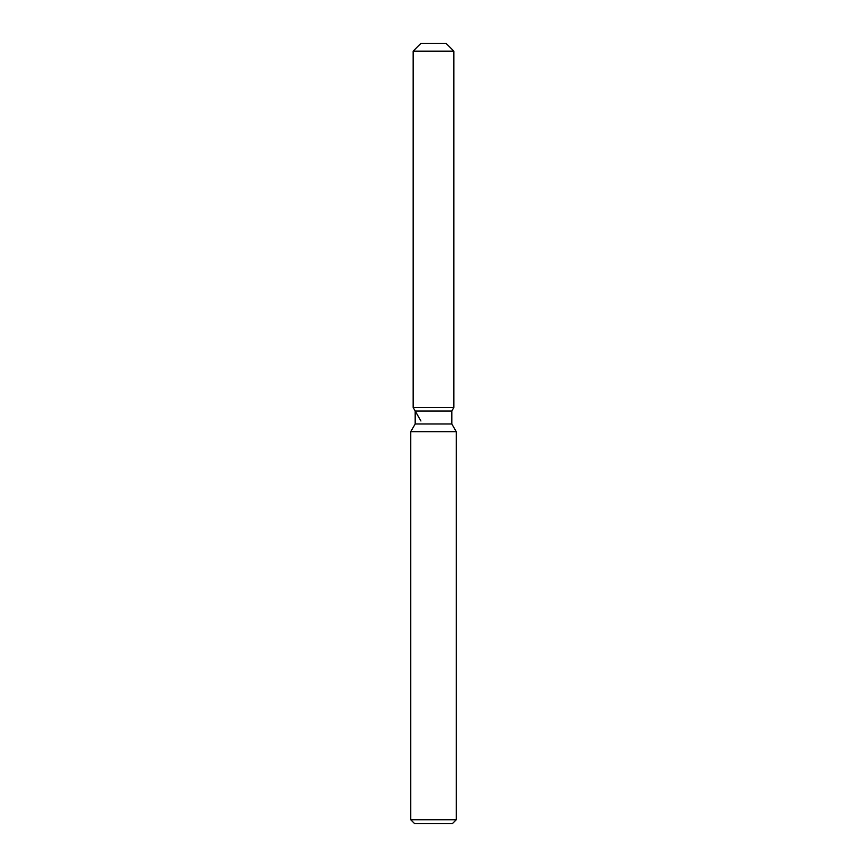 <?xml version="1.0" encoding="UTF-8"?>
<svg xmlns="http://www.w3.org/2000/svg" width="867" height="867" viewBox="0 0 867 867"><rect width="100%" height="100%" fill="white"/><g stroke="black" fill="none" stroke-linecap="round" stroke-linejoin="round"><path stroke-width="1.3" d="M446.05 43.35L420.95 43.35L446.05 43.35L453.853 51.153L453.853 407.49L433.5 407.49L453.853 407.49L451.815 411.012L451.815 423.985L456.259 431.679L456.259 819.748L410.741 819.748L414.643 823.65L452.357 823.65L456.259 819.748M451.815 423.985L415.185 423.985L415.185 411.012L451.815 411.012L453.853 407.49M415.185 423.985L410.741 431.679L456.259 431.679M420.95 43.35L413.147 51.153L413.147 407.49L433.5 407.49L413.147 407.49L415.185 411.012M413.147 51.153L453.853 51.153M410.741 431.679L410.741 819.748M420.95 421.004L413.147 407.49"/></g></svg>
